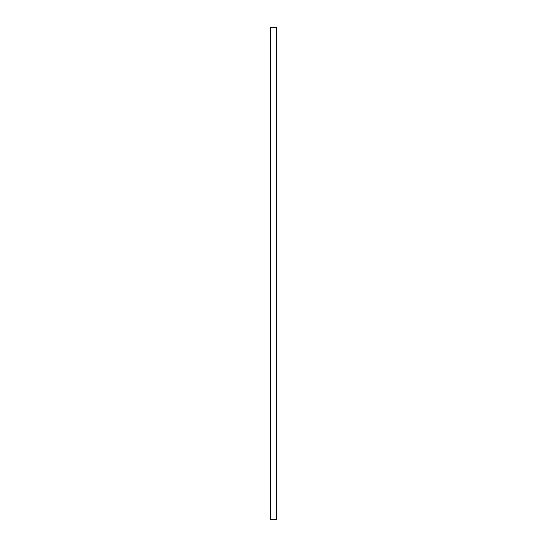 <?xml version="1.0" encoding="UTF-8"?>
<svg xmlns="http://www.w3.org/2000/svg" width="547" height="547" viewBox="0 0 547 547"><rect width="100%" height="100%" fill="white"/><g stroke="black" fill="none" stroke-linecap="round" stroke-linejoin="round"><path stroke-width="0.82" d="M276.454 519.65L270.546 519.65L270.546 27.35L276.454 27.35L276.454 519.65L276.454 27.35L270.546 27.35L270.546 519.65L276.454 519.65"/></g></svg>
